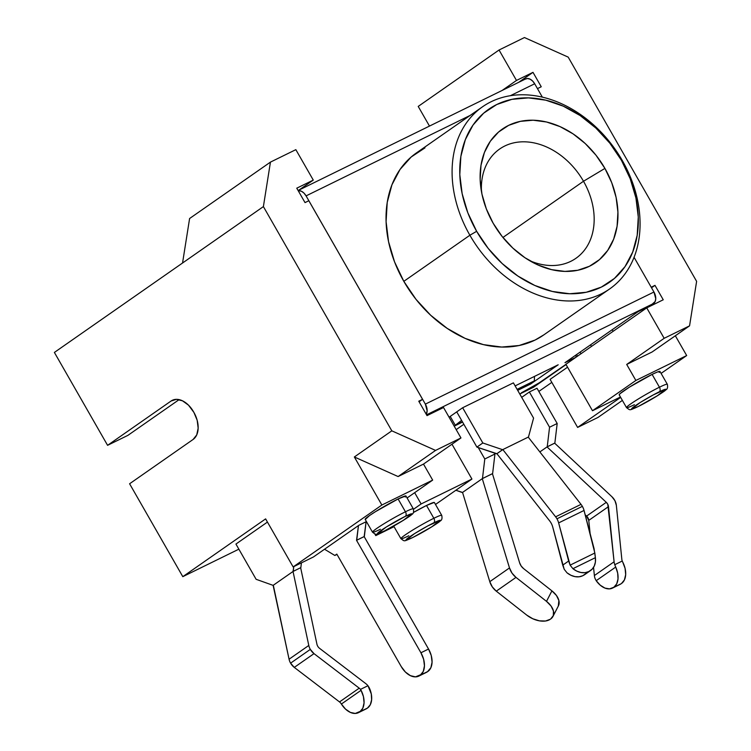 <?xml version="1.0" encoding="UTF-8"?>
<svg xmlns="http://www.w3.org/2000/svg" width="751" height="751" viewBox="0 0 751 751"><rect width="100%" height="100%" fill="white"/><g stroke="black" fill="none" stroke-linecap="round" stroke-linejoin="round"><path stroke-width="1.13" d="M590.568 570.544A18.137 13.79 -124.9 0 1 589.169 571.361L583.255 575.491A18.137 13.79 55.1 0 0 584.644 574.665L590.568 570.544A18.137 13.79 -124.9 0 0 595.393 557.664L594.05 548.568L584.043 510.455A11.105 7.163 -116.1 0 0 582.363 506.352A11.105 7.163 -116.1 0 0 581.021 504.362L555.618 516.819A11.105 7.163 63.9 0 1 556.96 518.81L582.363 506.352A11.105 7.163 -116.1 0 0 581.021 504.362L528.235 437.129L581.021 504.362L555.618 516.819L502.832 449.586L496.693 453.82L502.607 449.689L528.469 437.016L502.607 449.689L482.827 442.987L476.904 447.108L496.918 453.707L549.704 520.95A11.105 7.163 63.9 0 1 551.046 522.94A11.105 7.163 63.9 0 1 552.727 527.033L564.198 569.267L567.005 572.816L570.929 575.285L575.069 576.646L579.096 576.796L582.748 575.735L588.662 571.614L585.02 572.675L580.983 572.515L576.852 571.154L572.919 568.685L570.112 565.146L558.641 522.912L584.043 510.455A11.105 7.163 -116.1 0 0 582.363 506.352L556.96 518.81A11.105 7.163 63.9 0 1 558.641 522.912L584.043 510.455L594.839 553.018L570.112 565.146L594.839 553.018L595.393 557.664L572.919 568.685L595.393 557.664L595.402 562.058L594.294 565.982L592.173 569.164L586.249 573.295M358.48 712.661L366.094 708.925A18.137 11.697 -116.1 0 0 367.098 708.334L359.476 712.07A18.137 11.697 63.9 0 1 358.48 712.661A18.137 11.697 63.9 0 1 341.386 704.044L340.757 703.152A5.557 4.224 55.1 0 0 339.518 701.932L294.289 667.395L290.59 663.152A11.105 8.449 -124.9 0 1 289.069 659.218L273.317 585.236L293.031 571.473L308.792 645.456A11.105 8.449 -124.9 0 0 310.313 649.39A11.105 8.449 -124.9 0 1 308.792 645.456L289.069 659.218L308.792 645.456L293.031 571.473L300.851 567.606L293.031 571.473L293.791 566.611L293.228 571.342L273.12 585.367L289.069 659.218A11.105 8.449 55.1 0 0 290.59 663.152L310.313 649.39L314.012 653.642L359.231 688.169A5.557 4.224 55.1 0 1 360.471 689.39L367.962 685.719L360.471 689.39L361.071 690.31A18.137 11.697 63.9 0 1 359.87 711.798L367.492 708.062A18.137 11.697 -116.1 0 0 369.332 687.888L367.962 685.719A11.105 8.449 -124.9 0 0 365.728 683.579L319.55 648.32A5.557 4.224 -124.9 0 1 317.701 646.189A5.557 4.224 -124.9 0 1 316.941 644.227A5.557 4.224 55.1 0 0 317.701 646.189A5.557 4.224 55.1 0 0 319.55 648.32L365.728 683.579A11.105 8.449 -124.9 0 1 367.962 685.719L371.285 693.943L371.623 699.791L370.309 704.71L367.492 708.062L359.87 711.798L362.808 708.202L364.057 702.898L363.446 696.646L361.071 690.31L341.386 704.044L340.757 703.152A5.557 4.224 55.1 0 0 339.518 701.932L359.231 688.169L314.012 653.642A11.105 8.449 -124.9 0 1 310.313 649.39L290.59 663.152A11.105 8.449 55.1 0 0 294.289 667.395L314.012 653.642L294.289 667.395L339.518 701.932L359.231 688.169A5.557 4.224 -124.9 0 1 360.471 689.39L361.071 690.31L341.386 704.044L345.544 709.132L350.407 712.427L355.279 713.45L365.005 709.357M529.633 260.663A66.642 50.674 55.1 0 0 585.996 248.037A66.642 50.674 55.1 0 0 583.499 181.254L604.921 168.412A81.446 61.929 -124.9 0 1 606.62 251.951A81.446 61.929 -124.9 0 1 534.083 263.113A81.446 61.929 -124.9 0 1 493.154 223.216L486.357 208.938L481.964 194.162L480.152 179.442L480.987 165.361L484.433 152.444L490.365 141.188L498.551 132.045L508.68 125.342L520.359 121.352L533.135 120.216L546.521 121.991L560.011 126.6L573.079 133.875L585.217 143.525L595.975 155.185L604.921 168.412L611.718 182.681L616.111 197.466L617.923 212.176L617.087 226.267L613.642 239.184L607.709 250.43L599.523 259.583L589.394 266.286L577.716 270.276L564.94 271.411L551.553 269.637L538.063 265.019L524.996 257.753L512.858 248.102L502.1 236.434L493.154 223.216A81.446 61.929 -124.9 0 1 480.715 186.624A81.446 61.929 -124.9 0 1 523.522 120.789A81.446 61.929 -124.9 0 1 604.921 168.412L583.499 181.254A66.642 50.674 -124.9 0 1 575.904 258.325A66.642 50.674 -124.9 0 1 529.624 260.663M469.882 235.241L476.65 231.308A105.506 80.226 -124.9 0 1 496.749 104.52A105.506 80.226 -124.9 0 1 621.434 160.31L622.279 160.507A111.064 84.45 55.1 0 0 491.041 101.779A111.064 84.45 55.1 0 0 469.882 235.241A111.064 84.45 -124.9 0 1 482.527 106.792A111.064 84.45 -124.9 0 1 622.279 160.507A111.064 84.45 -124.9 0 1 609.634 288.957A111.064 84.45 -124.9 0 1 469.882 235.241L403.822 281.334L469.882 235.241A111.064 84.45 55.1 0 0 601.119 293.979A111.064 84.45 55.1 0 0 622.279 160.507L621.434 160.31L609.84 143.188L595.909 128.083L580.185 115.579L563.259 106.154L545.78 100.183L528.432 97.883L511.882 99.348L496.749 104.52L483.635 113.194L473.027 125.051L465.348 139.63L460.879 156.358L459.8 174.607L462.147 193.674L467.835 212.824L476.65 231.308L488.234 248.44L502.166 263.545L517.89 276.049L534.815 285.474L552.295 291.444L569.643 293.744L586.193 292.28L601.326 287.107L614.44 278.424L625.048 266.577L632.727 251.998L637.195 235.27L638.275 217.02L635.928 197.954L630.239 178.804L621.434 160.31A105.506 80.226 -124.9 0 1 601.326 287.107A105.506 80.226 -124.9 0 1 476.65 231.308L469.882 235.241M502.926 237.466L583.499 181.254L502.926 237.466M482.527 106.792L416.476 152.885A111.064 84.45 55.1 0 0 403.822 281.334L394.547 261.864L388.558 241.709L386.089 221.648L387.225 202.432L391.928 184.821L400.02 169.482L411.182 157.006L424.991 147.863M659.303 391.797A19.808 1.502 -29.8 0 1 662.344 392.491A19.808 1.502 -29.8 0 1 638.209 406.516A3.699 2.384 63.9 0 1 637.984 406.648A3.699 2.384 -116.1 0 0 638.209 406.516L631.685 409.07L640.237 402.498L653.304 394.904L665.827 389.234L657.275 395.815L638.209 406.516A19.808 1.502 -29.8 0 1 635.168 405.822A19.808 1.502 -29.8 0 1 659.303 391.797A3.699 2.384 -116.1 0 0 659.444 387.216A3.699 2.384 63.9 0 1 659.303 391.797M667.263 384.559A23.506 1.784 150.2 0 0 659.444 387.216A23.506 1.784 -29.8 0 1 667.32 384.268C667.977 387.3 667.461 389.187 665.771 389.919C665.123 390.905 659.538 394.51 649.024 400.743L638.003 406.638C628.85 410.553 630.605 410.572 626.522 407.633A23.506 1.784 -29.8 0 1 637.543 399.457A23.506 1.784 -29.8 0 1 659.444 387.216L652.103 374.402L659.444 387.216A23.506 1.784 150.2 0 0 638.716 398.734A23.506 1.784 150.2 0 0 626.569 407.342M433.712 522.865A19.808 1.502 -29.8 0 1 436.753 523.56A19.808 1.502 -29.8 0 1 412.609 537.585A3.699 2.384 63.9 0 1 412.393 537.716A3.699 2.384 63.9 0 1 412.177 537.791A3.699 2.384 -116.1 0 0 412.393 537.716A3.699 2.384 -116.1 0 0 412.609 537.585L406.094 540.138L414.646 533.567L427.704 525.972L440.227 520.302L431.684 526.883L412.609 537.585A19.808 1.502 -29.8 0 1 409.577 536.89A19.808 1.502 -29.8 0 1 433.712 522.865A3.699 2.384 -116.1 0 0 433.853 518.284A3.699 2.384 63.9 0 1 433.712 522.865M441.672 515.627A23.506 1.784 150.2 0 0 433.853 518.284A23.506 1.784 -29.8 0 1 441.729 515.336C442.386 518.368 441.87 520.255 440.18 520.987C439.532 521.973 433.947 525.578 423.433 531.811L412.412 537.707C403.249 541.621 405.014 541.64 400.931 538.702A23.506 1.784 -29.8 0 1 411.952 530.525A23.506 1.784 -29.8 0 1 433.853 518.284L426.512 505.47L433.853 518.284A23.506 1.784 150.2 0 0 413.125 529.802A23.506 1.784 150.2 0 0 400.978 538.411M405.296 516.35A19.808 1.502 -29.8 0 1 408.337 517.054A19.808 1.502 -29.8 0 1 384.202 531.079A3.699 2.384 63.9 0 1 383.977 531.201A3.699 2.384 63.9 0 1 383.77 531.286A3.699 2.384 -116.1 0 0 383.977 531.201A3.699 2.384 -116.1 0 0 384.202 531.079L377.678 533.632L386.23 527.052L405.296 516.35L411.82 513.797L403.268 520.377L384.202 531.079A19.808 1.502 -29.8 0 1 381.161 530.375A19.808 1.502 -29.8 0 1 405.296 516.35A3.699 2.384 -116.1 0 0 405.437 511.778A3.699 2.384 63.9 0 1 405.296 516.35M413.266 509.122A23.506 1.784 150.2 0 0 405.437 511.778A23.506 1.784 -29.8 0 1 413.313 508.831C413.97 511.863 413.454 513.74 411.773 514.482C411.116 515.468 405.531 519.072 395.017 525.306L383.996 531.192C374.843 535.116 376.598 535.134 372.515 532.196A23.506 1.784 -29.8 0 1 383.536 524.02A23.506 1.784 -29.8 0 1 405.437 511.778L398.096 498.964L405.437 511.778A23.506 1.784 150.2 0 0 384.709 523.297A23.506 1.784 150.2 0 0 372.571 531.905M441.729 515.336L434.388 502.522A23.506 1.784 150.2 0 0 426.512 505.47L413.407 512.482A23.506 1.784 150.2 0 1 426.512 505.47L434.247 502.438M413.313 508.831L405.972 496.017A23.506 1.784 150.2 0 0 398.096 498.964L375.462 511.666L369.445 515.608L365.315 519.467M667.32 384.268L659.979 371.454A23.506 1.784 150.2 0 0 652.103 374.402L629.469 387.103L619.885 393.787L619.322 394.904M538.833 391.449L551.825 382.381L538.833 391.449M550.098 379.377L567.559 367.192L550.098 379.377L577.622 427.422L620.655 397.392L577.622 427.422L550.098 379.377M566.047 364.564L533.501 387.263L519.776 394.003L533.501 387.263L566.047 364.564M462.56 422.062L454.205 426.155L462.56 422.062M265.619 518.885L182.803 576.665L238.865 549.169L182.803 576.665L265.619 518.885L293.134 566.93L381.865 505.019L432.67 480.105L407.089 497.96L432.67 480.105L381.865 505.019L354.35 456.974L398.096 476.547L423.489 464.09L432.67 480.105L423.489 464.09L460.954 437.955L443.531 407.521L427.019 415.613L418.767 401.203L422.569 399.335L419.086 401.766L422.569 399.335L308.83 200.733L305.019 202.601L296.767 188.182L313.28 180.09L295.847 149.656L270.444 162.113L263.394 206.6L391.815 430.83L435.561 450.412L460.954 437.955L423.489 464.09L398.096 476.547L435.561 450.412L398.096 476.547L354.35 456.974L391.815 430.83L354.35 456.974L381.865 505.019L293.134 566.93L313.458 556.96L293.134 566.93L265.619 518.885M456.186 429.628L463.836 424.287L456.186 429.628M235.936 544.062L267.45 522.076L235.936 544.062L256.119 579.303L235.936 544.062M529.38 391.984L537.003 388.248L557.186 423.489L537.003 388.248L529.38 391.984L549.563 427.225L547.235 446.779L539.856 451.924L547.235 446.779L554.858 443.043L557.186 423.489L549.563 427.225L529.38 391.984L521.692 397.354L529.38 391.984M492.431 473.693L482.273 478.678L492.628 473.562L494.947 454.008L484.789 458.983L478.246 447.568L484.789 458.983L482.471 478.537L462.353 492.572L455.866 490.253L462.55 492.44L489.783 581.678A15.048 11.443 55.1 0 0 496.28 591.159L526.78 615.125L532.816 618.768L539.396 620.842L545.536 621.011L550.286 619.256A18.137 10.936 27.3 0 1 526.78 615.125L496.28 591.159L515.993 577.397L496.28 591.159L492.309 586.907L489.783 581.678L509.497 567.925L489.783 581.678L462.55 492.44L482.273 478.678L492.431 473.693L519.617 562.799L521.175 566.01L523.616 568.629A9.256 7.041 -124.9 0 1 519.617 562.799L492.431 473.693M528.469 437.016L533.576 418.1L528.469 437.016M651.201 287.22L654.985 285.361L651.521 287.783L654.985 285.361L663.246 299.78L646.733 307.872L565.888 364.282L592.492 410.731L635.872 380.457L686.677 355.552L661.096 373.397L686.677 355.552L635.872 380.457L626.7 364.442L664.166 338.307L646.733 307.872L663.246 299.78L654.985 285.361L651.201 287.22M513.393 382.86L462.644 407.746L449.079 417.209L462.644 407.746L513.393 382.86L533.576 418.1L513.393 382.86M432.689 412.834L434.698 411.435L426.831 415.294L434.698 411.435L432.689 412.834M426.559 414.805L653.605 303.47L637.956 311.759L564.977 362.677L575.764 357.392L564.977 362.677L637.956 311.759L650.629 305.544L655.144 301.545L655.754 298.691L653.952 292.017L634.069 257.302L653.952 292.017L425.348 404.122L653.952 292.017A9.256 5.97 -116.1 0 1 653.605 303.47L426.559 414.805M565.944 364.366L539.152 382.869L521.325 392.867A18.512 1.399 -29.8 0 0 543.893 379.762L565.944 364.366M462.391 421.771L455.284 425.254L461.593 420.382L455.284 425.254L450.225 416.411L455.284 425.254L462.391 421.771M517.692 390.36L530.582 384.043L558.19 364.779L515.13 385.892L558.19 364.779L530.582 384.043L517.692 390.36M172.298 400.302A21.845 14.091 63.9 0 0 171.087 401.015L107.581 445.324L54.382 352.435L263.394 206.6L270.444 162.113L295.847 149.656L313.28 180.09L296.767 188.182L305.019 202.601L308.83 200.733L422.569 399.335L418.767 401.203L427.019 415.613L443.531 407.521L460.954 437.955L435.561 450.412L391.815 430.83L263.394 206.6L54.382 352.435L107.581 445.324L127.905 435.364L179.114 399.635L127.905 435.364L107.581 445.324L171.087 401.015L176.363 399.354L182.484 400.809L188.52 405.183L193.918 412.44L197.175 420.288L198.161 428.183L196.734 434.913L193.101 439.457L129.594 483.766L182.803 576.665L129.594 483.766L193.101 439.457A21.845 14.091 63.9 0 0 193.918 412.44L193.551 411.801A21.845 14.091 63.9 0 0 172.298 400.302L172.495 400.208M306.079 195.88L425.348 404.122L427.141 410.797L426.23 414.242A9.256 5.97 63.9 0 0 425.348 404.122L306.079 195.88L470.192 115.401L306.079 195.88L303.948 193.073L301.395 191.223L298.185 190.66A9.256 5.97 63.9 0 1 306.079 195.88M298.1 190.51L525.681 78.902A9.256 5.97 -116.1 0 1 534.684 83.774L542.344 97.142L534.684 83.774L510.342 95.715L534.684 83.774L532.553 80.967L529.999 79.118L527.409 78.498L525.174 79.202M543.893 334.824L535.059 340.062L519.138 345.507L501.715 347.046L483.447 344.634L465.057 338.344L447.239 328.422L430.689 315.26L416.026 299.367L403.822 281.334A111.064 84.45 55.1 0 0 543.574 335.049L609.634 288.957M375.772 535.604L378.757 533.52L375.772 535.604L394.031 526.658L375.772 535.604L374.852 533.989L375.772 535.604M413.529 509.262L421.123 503.959L471.928 479.054L435.505 504.465L471.928 479.054L421.123 503.959L414.655 492.675L421.123 503.959L413.529 509.262M366.432 521.579L358.809 525.325L313.458 556.96L358.809 525.325L366.432 521.579M405.268 497.049L405.831 495.923L398.096 498.964A23.506 1.784 150.2 0 0 376.204 511.206A23.506 1.784 150.2 0 0 365.174 519.382L372.515 532.196A23.506 1.784 -29.8 0 0 380.391 529.248M597.946 417.462L577.622 427.422L597.946 417.462L622.382 400.405L597.946 417.462M620.439 397.016L592.492 410.731L635.872 380.457L626.7 364.442L652.103 351.984L689.559 325.85L664.166 338.307L646.733 307.872L565.888 364.282L592.492 410.731L620.439 397.016M659.275 372.487L659.838 371.37L657.322 372.036L652.103 374.402A23.506 1.784 150.2 0 0 630.211 386.643A23.506 1.784 150.2 0 0 619.181 394.819L626.522 407.633A23.506 1.784 -29.8 0 0 634.398 404.686M581.002 353.74L580.082 352.135L581.002 353.74M613.135 331.313L612.225 329.717L613.135 331.313M541.246 86.759L532.994 72.34L516.481 80.441L499.049 50.007L524.451 37.55L568.197 57.123L696.618 281.362L689.559 325.85L652.103 351.984L626.7 364.442L664.166 338.307L689.559 325.85L696.618 281.362L568.197 57.123L524.451 37.55L499.049 50.007L418.213 106.417L429.478 126.084L418.213 106.417L499.049 50.007L516.481 80.441L532.994 72.34L518.631 82.357L532.994 72.34L541.246 86.759L537.463 88.618L541.246 86.759M502.119 90.458L516.481 80.441L502.119 90.458M313.28 180.09L298.917 190.106L313.28 180.09M675.346 335.772L686.677 355.552L675.346 335.772M189.599 218.513L182.549 263.01L189.599 218.513L270.444 162.113L189.599 218.513M451.98 444.216L471.928 479.054L451.98 444.216M577.51 356.171L576.599 354.575L577.51 356.171M533.079 386.521L533.501 387.263L533.079 386.521M576.327 356.997L575.416 355.392L576.327 356.997M528.441 385.01L517.655 390.295L528.441 385.01L534.355 380.879L528.441 385.01M517.101 389.337L534.355 380.879L534.487 376.401L534.355 380.879L517.101 389.337M408.807 535.754A23.506 1.784 -29.8 0 1 400.931 538.702L393.59 525.888M481.475 191.646A66.642 50.674 -124.9 0 1 499.64 149.027A66.642 50.674 -124.9 0 1 583.499 181.254A66.642 50.674 55.1 0 0 518.847 142.042A66.642 50.674 55.1 0 0 481.475 191.646M300.851 567.606L301.414 562.865L300.851 567.606L293.228 571.342L300.851 567.606M273.12 585.367L256.119 579.303L273.12 585.367M554.66 443.174L547.038 446.92L554.66 443.174L611.971 496.787A11.105 8.449 -124.9 0 1 616.355 505.367L621.847 559.392A5.557 4.224 55.1 0 0 622.25 561.025A5.557 4.224 -124.9 0 1 621.847 559.392L616.355 505.367L614.966 500.767L611.971 496.787L554.66 443.174M300.653 567.737L316.941 644.227L300.653 567.737M612.487 588.099L620.101 584.362A18.137 11.697 -116.1 0 0 621.105 583.771L613.483 587.507A18.137 11.697 63.9 0 1 612.487 588.099A18.137 11.697 63.9 0 1 596.191 580.692L595.036 578.458L596.191 580.692L615.717 567.071L614.759 564.696A11.105 8.449 -124.9 0 1 614.093 561.786L594.379 575.538A11.105 8.449 55.1 0 0 595.036 578.458A11.105 8.449 -124.9 0 1 594.379 575.538L614.093 561.786L608.488 506.625L588.765 520.387A5.557 4.224 55.1 0 0 586.578 516.097L606.292 502.335L547.038 446.92L606.292 502.335A5.557 4.224 -124.9 0 1 608.488 506.625L588.765 520.387L590.108 533.539L588.765 520.387L586.578 516.097L606.292 502.335L607.794 504.325L614.093 561.786A11.105 8.449 -124.9 0 0 614.759 564.696L615.717 567.071L596.191 580.692L600.302 585.236L604.949 588.089L609.54 588.878L613.877 587.235L616.693 583.884L618.017 578.974L617.679 573.116L615.717 567.071A18.137 11.697 63.9 0 1 613.877 587.235L619.002 584.804M622.692 562.011L625.076 568.347L625.677 574.609L624.428 579.903L621.499 583.499A18.137 11.697 -116.1 0 0 622.692 562.011L622.25 561.025L614.759 564.696L622.25 561.025L622.692 562.011M585.189 514.792L586.578 516.097L585.189 514.792M593.543 567.38L594.379 575.538L593.543 567.38M482.827 442.987L462.644 407.746L482.827 442.987L502.607 449.689L496.693 453.82L476.904 447.108L456.73 411.867L476.904 447.108L482.827 442.987M567.005 572.816L564.198 569.267L562.734 565.156L568.648 561.025L558.641 522.912A11.105 7.163 -116.1 0 0 556.96 518.81A11.105 7.163 -116.1 0 0 555.618 516.819L502.832 449.586L496.918 453.707L549.704 520.95A11.105 7.163 63.9 0 1 551.046 522.94A11.105 7.163 63.9 0 1 552.727 527.033L562.734 565.156L568.648 561.025L570.112 565.146L572.919 568.685A18.137 13.79 -124.9 0 0 588.662 571.614L582.748 575.735A18.137 13.79 55.1 0 1 567.005 572.816M494.402 453.041L494.947 454.008L494.402 453.041M552.952 616.43A18.137 10.936 27.3 0 1 550.68 618.984L553.327 615.576L553.459 611.032L551.065 606.038L546.503 601.363A18.137 10.936 27.3 0 1 552.952 616.43L558.378 605.935A18.137 10.936 -152.7 0 0 551.919 590.868L523.616 568.629L551.919 590.868L556.482 595.543L558.875 600.537L558.303 606.076M546.503 601.363L515.993 577.397A15.048 11.443 -124.9 0 1 509.497 567.925L482.273 478.678L509.497 567.925L512.032 573.144L515.993 577.397L546.503 601.363L551.919 590.868L546.503 601.363M337.002 554.416L334.843 555.468L336.814 554.097L401.212 666.531L336.814 554.097L334.843 555.468L324.526 549.234L334.843 555.468L337.002 554.416M418.861 676.078L426.484 672.342A18.137 11.697 -116.1 0 0 427.479 671.751L430.886 667.695L432.078 662.11L431.252 655.557L428.549 649.033L364.16 536.599L366.103 521.748L364.357 536.458L356.734 540.194L358.471 525.55L356.537 540.335L364.357 536.458L356.537 540.335L420.926 652.769L356.537 540.335L364.16 536.599L428.549 649.033L420.926 652.769L423.63 659.294L424.456 665.846L423.273 671.432L420.26 675.205L427.873 671.469A18.137 11.697 -116.1 0 0 428.549 649.033L420.926 652.769A18.137 11.697 63.9 0 1 420.26 675.205L419.865 675.487A18.137 11.697 63.9 0 1 418.861 676.078A18.137 11.697 63.9 0 1 401.212 666.531L405.39 672.023L410.393 675.656L415.481 676.867L425.376 672.783M549.563 427.225L557.186 423.489L554.858 443.043L547.235 446.779L549.563 427.225M484.789 458.983L494.947 454.008L492.628 473.562L482.471 478.537L484.789 458.983M591.469 346.436L590.558 344.831"/></g></svg>

